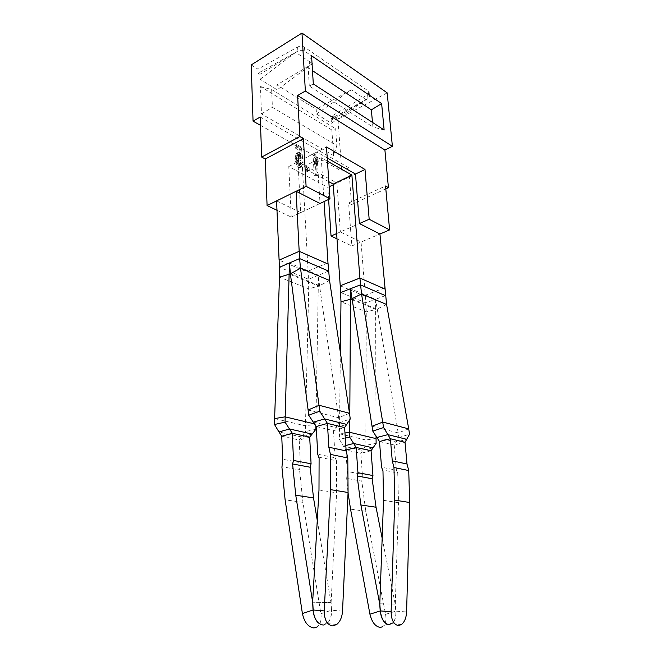 <?xml version="1.0" encoding="UTF-8"?>
<svg xmlns="http://www.w3.org/2000/svg" width="661" height="661" viewBox="0 0 661 661"><rect width="100%" height="100%" fill="white"/><g stroke="black" fill="none" stroke-linecap="round" stroke-linejoin="round"><path stroke-width="0.5" stroke-dasharray="3.31 2.48" d="M260.236 117.014L348.735 167.754L351.553 204.579L385.809 188.872M260.541 125.367L341.754 171.174L348.735 167.754M251.213 64.935L257.972 69.165L297.624 47.022C300.053 45.89 302.35 45.94 304.506 47.162L368.177 90.921L369.177 92.466L367.615 94.746L332.376 115.749L337.961 119.244L341.754 171.174M387.181 92.862L337.961 119.244M367.615 94.746L367.954 98.613L369.516 96.341L368.524 94.812L304.754 51.277C302.589 50.062 300.284 50.013 297.847 51.145L295.707 52.335L312.562 63.687L276.951 84.914L316.189 109.305L316.487 114.039L331.45 123.26L366.045 99.745L332.648 119.534L332.376 115.749M367.954 98.613L331.128 118.592L332.648 119.534M316.487 114.039L351.322 89.813L366.045 99.745M351.322 89.813L316.189 109.305M257.972 69.165L258.112 73.206L295.707 52.335L259.922 74.329L260.103 79.295L277.166 89.813L312.562 63.687M258.112 73.206L259.922 74.329M351.553 204.579L348.603 203.026L351.826 245.933L379.943 234.011L361.055 242.025L365.277 295.203L384.685 287.857M337.003 238.869L351.826 245.933M328.616 199.432L327.823 187.394L329.161 186.757M276.992 210.281L291.245 217.072L288.783 166.531L327.823 187.394M317.181 175.049L316.074 174.454L314.843 154.261L315.661 154.724L316.495 158.012L318.131 159.813L318.255 161.846L316.305 160.755L317.181 175.049L315.388 175.95L314.281 175.347L313.058 155.178L313.884 155.641L314.71 158.921L316.346 160.722L316.47 162.755L314.52 161.672L315.388 175.95M309.323 170.786L308.084 170.117L307.894 166.919L309.133 167.588L309.323 170.786L307.514 171.695L306.274 171.025L306.093 167.828L307.332 168.505L307.514 171.695M301.945 161.606L303.102 162.242L302.961 164.531L301.59 166.737L299.16 165.333L298.094 163.341L296.938 157.599L297.5 153.17L298.367 152.311L299.557 152.501L301.317 154.748L300.664 149.105L296.839 146.949L296.715 144.561L301.358 147.188L302.639 158.293L301.639 157.739L299.871 154.947L298.532 155.393L298.425 160.367L299.565 163.284L301.036 164.201L301.945 161.606L300.144 162.54L301.3 163.168L301.152 165.457L299.78 167.663L297.351 166.258L295.517 161.614L295.128 158.541L295.707 154.12L296.566 153.261L297.764 153.443L299.516 155.69L298.871 150.047L295.046 147.907L294.922 145.519L299.565 148.13L300.838 159.227L299.838 158.673L298.078 155.889L297.285 155.765L296.368 159.367L297.086 162.961L298.574 164.969L299.714 164.729L300.144 162.54M336.639 233.573L359.41 223.55L340.349 231.937L361.055 242.025M291.245 217.072L320.04 203.481L316.842 152.013L327.236 157.938M348.603 203.026L385.545 185.997M288.783 166.531L326.501 147.006M333.284 184.766L355.486 174.05L336.903 183.014L340.349 231.937M331.128 118.592L331.45 123.26M276.951 84.914L277.166 89.813M333.631 155.591L261.475 113.915L260.467 86.574L331.847 129.977L335.656 128.73L336.862 145.503L333.631 155.591L331.847 129.977M260.467 86.574L271.646 89.524L335.656 128.73M271.646 89.524L272.398 107.313L336.862 145.503M261.475 113.915L272.398 107.313M384.132 129.986L372.887 126.978L372.482 122.409M313.314 83.947L309.282 85.988L372.887 126.978M309.282 85.988L308.183 67.802L312.488 70.669M311.554 55.755L308.183 67.802M260.103 79.295L295.707 52.335M316.305 160.755L314.52 161.672M318.255 161.846L316.47 162.755M318.131 159.813L316.346 160.722M317.197 159.07L315.413 159.987M316.495 158.012L314.71 158.921M315.991 156.591L314.206 157.508M315.661 154.724L313.884 155.641M314.843 154.261L313.058 155.178M316.074 174.454L314.281 175.347M309.133 167.588L307.332 168.505M307.894 166.919L306.093 167.828M308.084 170.117L306.274 171.025M303.102 162.242L301.3 163.168M301.837 162.945L300.028 163.878M301.515 163.804L299.714 164.729M301.036 164.201L299.226 165.126M300.383 164.044L298.574 164.969M299.565 163.284L297.756 164.217M298.896 162.028L297.086 162.961M298.425 160.367L296.624 161.301M298.177 158.425L296.368 159.367M298.21 156.616L296.409 157.558M298.532 155.393L296.731 156.335M299.086 154.823L297.285 155.765M299.871 154.947L298.078 155.889M300.829 155.963L299.036 156.897M301.639 157.739L299.838 158.673M302.639 158.293L300.838 159.227M301.358 147.188L299.565 148.13M296.715 144.561L294.922 145.519M296.839 146.949L295.046 147.907M300.664 149.105L298.871 150.047M301.317 154.748L299.516 155.69M300.524 153.377L298.722 154.319M299.557 152.501L297.764 153.443M298.367 152.311L296.566 153.261M297.5 153.17L295.707 154.12M297.004 154.947L295.203 155.897M296.938 157.599L295.128 158.541M297.318 160.681L295.517 161.614M298.094 163.341L296.285 164.275M299.16 165.333L297.351 166.258M300.466 166.555L298.656 167.481M301.59 166.737L299.78 167.663M302.432 166.043L300.623 166.969M302.961 164.531L301.152 165.457M327.451 161.218L321.254 157.706L302.391 167.34L308.1 271.126L327.98 262.814M321.254 157.706L324.064 201.58M328.814 181.668L302.391 167.34M371.052 450.761L360.823 453.314L362.344 474.325L347.273 471.475L346.686 478.407L348.058 492.866M362.344 474.325L361.79 481.134L346.686 478.407M345.794 445.522L343.39 446.15L345.852 450.083L347.273 471.475M372.928 447.844L362.724 450.405L360.823 453.314L346.1 450.017M376.126 443.374L365.921 445.299L362.724 450.405L343.39 446.15L339.39 439.259L340.357 352.404M376.035 438.607L365.839 439.978L365.921 445.299M345.306 438.086L339.39 439.259M344.959 432.972L339.357 433.773L365.839 439.978L366.26 311.868L365.318 295.219L365.368 296.335L340.266 285.8M349.776 419.768L349.809 415.414M376.035 435.963L375.588 299.284L350.504 288.708M365.318 295.219L384.727 287.874M382.157 538.186L395.195 604.137L395.765 611.152L385.57 614.342L365.781 511.3L361.79 481.134M385.57 614.342C386.388 619.035 385.892 622.712 384.082 625.372L382.694 626.711M389.346 624.736L393.105 622.621C395.195 619.853 396.079 616.027 395.765 611.152M395.195 604.137L379.794 603.774M309.687 437.144L299.202 440.011L300.276 462.584L282.685 459.255M300.276 462.584L299.557 469.913L281.916 466.732M311.984 434.054L301.532 436.938L299.202 440.011L281.751 436.243M315.867 429.32L305.432 431.534L301.532 436.938L278.983 431.98M315.859 425.965L315.884 424.205L305.465 425.833L305.432 431.534M274.612 418.595L305.465 425.833L308.728 288.857L308.142 271.15L308.158 272.324L279.149 260.153M314.545 423.891L315.884 424.205L318.486 275.216L289.435 262.979M308.142 271.15L328.021 262.838M317.297 520.554L330.979 602.634L331.417 610.26L320.874 613.73L302.945 502.36L299.557 469.913M320.874 613.73C321.552 618.415 320.932 622.216 319.007 625.124L317.222 626.917M323.336 625.025L328.393 622.108C330.616 619.076 331.624 615.127 331.417 610.26M330.979 602.634L312.769 602.212L331.103 602.625L331.541 610.243L342.522 611.136M372.11 426.262L398.195 432.889L398.905 437.582L394.22 445.002L396.393 470.211L381.554 467.195M396.393 470.211L397.74 472.97L382.901 470.004M377.001 437.458L396.03 442.044L406.812 439.342M379.488 441.515L394.22 445.002L405.028 442.308M398.905 437.582L409.564 434.194M408.721 428.882L398.195 432.889L375.588 299.284L365.921 302.878L340.729 292.509M397.74 472.97L398.517 502.707L395.311 604.121L395.881 611.136L406.589 611.97M389.263 624.728L392.089 623.72C394.947 621.2 396.22 617.01 395.881 611.136M395.311 604.121L379.794 603.757M308.117 409.994L338.639 417.752L339.275 422.792L333.475 430.625L335.152 457.751L317.743 454.214M335.152 457.751L336.474 460.717L319.048 457.23M313.43 422.131L335.714 427.502L346.81 424.436M316.222 426.543L333.475 430.625L344.604 427.584M339.275 422.792L350.256 418.991M349.504 413.29L338.639 417.752L319.552 285.717L318.486 275.216L308.588 279.281L279.454 267.292M336.474 460.717L336.614 492.792L331.103 602.625M323.246 625.017L327.079 623.571C330.252 620.704 331.739 616.267 331.541 610.243M276.587 200.886L300.681 212.619L297.979 161.771L336.903 183.014M297.979 161.771L316.842 152.013M300.681 212.619L320.04 203.481M368.177 90.921L368.524 94.812M304.506 47.162L304.754 51.277M297.624 47.022L297.847 51.145M351.792 299.582L376.01 309.472L366.26 311.868L340.985 301.755M385.404 295.632L375.588 299.284M365.781 511.3L350.545 509.135M290.485 274.546L318.693 286.064L308.728 288.857L279.487 277.157M328.55 271.076L318.486 275.216M302.945 502.36L285.106 499.823M386.578 304.465L376.844 309.166L351.677 298.863M383.529 500.311L398.517 502.707M329.55 280.471L319.552 285.717L290.386 273.786M318.99 489.975L336.614 492.792M369.177 92.466L369.516 96.341M393.105 622.629L384.074 625.38M328.393 622.108L318.999 625.124M401.434 624.554L392.089 623.728M338.581 423.726L340.043 422.528M336.705 624.48L327.088 623.571"/><path stroke-width="0.99" d="M253.056 121.145L260.236 117.014L261.69 157.078L299.83 136.53L297.59 95.506L305.365 91.028L392.394 146.329L387.181 92.862L301.978 33.05L251.213 64.935L253.056 121.145L260.541 125.367M297.59 95.506L384.9 150.014L392.394 146.329M385.809 188.872L388.437 187.666L384.9 150.014M305.365 91.028L301.978 33.05M328.616 199.432L331.037 236.027L337.003 238.869M261.69 157.078L265.317 158.995L267.085 205.563L276.992 210.281M327.236 157.938L355.486 174.05L359.41 223.55L379.943 234.011L389.61 229.912L369.177 219.254L364.996 169.456L326.501 147.006L329.963 198.796L320.04 203.481L296.095 191.277L299.185 251.32L279.099 260.128L299.185 251.32M331.037 236.027L336.639 233.573M359.41 223.55L369.177 219.254M267.085 205.563L306.101 186.344L329.963 198.796M388.437 187.666L385.545 185.997L389.61 229.912M299.83 136.53L303.416 138.603L306.101 186.344M265.317 158.995L303.416 138.603M329.161 186.757L333.284 184.766M355.486 174.05L364.996 169.456M381.637 103.603L384.132 129.986L313.314 83.947L311.554 55.755L381.637 103.603L371.358 109.842L372.482 122.409M312.488 70.669L371.358 109.842M359.865 278.033L340.225 285.783L359.906 278.05L351.883 175.049L333.235 184.064L328.814 181.668M324.064 201.58L328.054 264.028L299.235 251.337L299.607 258.583L289.435 262.979L285.04 422.139L292.294 433.277L281.751 436.243L282.685 459.255L281.933 467.211L285.106 499.823L302.408 613.557C304.333 622.307 308.191 627.107 313.983 627.95L317.222 626.917M351.883 175.049L327.451 161.218M333.235 184.064L340.225 285.783M376.035 435.963L376.126 443.374L371.052 450.761L372.953 475.556L372.135 478.754L357.105 475.953L360.889 504.971L379.678 603.774L380.215 610.938L369.929 614.193C371.912 622.241 375.374 626.653 380.306 627.429L382.694 626.711M372.953 475.556L357.94 472.698L357.105 475.953M357.94 472.698L356.155 447.456L346.1 450.017M376.035 438.607L349.661 432.294L349.71 437.21L356.155 447.456L371.052 450.761M372.928 447.844L353.685 443.49L345.794 445.522M349.71 437.21L345.306 438.086M340.357 352.404L340.985 301.755L340.266 285.8M344.959 432.972L349.661 432.294L349.776 419.768M349.809 415.414L350.504 288.708L372.787 431.104L379.488 441.515L390.387 438.739L392.262 460.841L393.964 467.501L408.729 470.549L409.68 502.525L406.589 611.97C406.267 617.861 404.549 622.051 401.442 624.546L398.517 625.562C393.799 624.752 391.337 620.15 391.114 611.772L394.774 500.096L393.964 467.501M372.11 426.262L382.793 422.057L408.721 428.882L386.578 304.465L379.943 234.011M372.787 431.104L383.595 427.543L361.534 293.93L359.906 278.05L384.785 288.997L384.685 287.857M382.157 538.186L376.043 507.235L372.135 478.754M348.058 492.866L350.545 509.135L369.929 614.193M380.215 610.938C381.323 619.283 384.297 623.885 389.147 624.744L389.346 624.736M315.859 425.965L315.867 429.32L309.687 437.144L311.075 463.782L310.166 467.236L292.583 463.964L295.748 495.229L312.645 602.212L313.033 610.004L302.408 613.557M311.075 463.782L293.509 460.444L292.583 463.964M293.509 460.444L292.294 433.277L309.687 437.144M311.984 434.054L289.518 428.964L278.983 431.98L281.751 436.243M314.545 423.891L285.114 416.843L274.612 418.595L274.505 424.494L278.983 431.98M285.04 422.139L274.505 424.494M274.612 418.595L279.487 277.157L279.149 260.153M312.645 602.212L318.99 489.975L319.098 458.255L317.743 454.214L316.222 426.543L308.695 415.207L308.117 409.994L319.123 405.292L349.504 413.29L329.55 280.471L327.98 262.814M317.297 520.554L313.512 497.89L310.166 467.236M313.033 610.004C314.049 619.093 317.412 624.1 323.122 625.025L323.336 625.025M379.488 441.515L381.554 467.195L382.975 470.954L383.529 500.311L379.794 603.757L380.339 610.921L391.114 611.772M408.721 428.882L409.564 434.194L405.028 442.308L407.002 464.005L408.729 470.549M407.002 464.005L392.262 460.841M377.001 437.458L387.891 434.641L390.387 438.739L405.028 442.308M383.595 427.543L387.891 434.641L406.812 439.342M389.263 624.728C384.421 623.877 381.447 619.274 380.339 610.921M349.504 413.29L350.256 418.991L344.604 427.584L346.157 450.934L328.839 447.216L330.434 454.388L347.785 457.974L348.074 492.495L342.522 611.136C342.092 617.184 340.151 621.629 336.713 624.471L332.731 625.917C327.162 625.042 324.32 620.035 324.204 610.904L330.517 489.636L330.434 454.388M346.157 450.934L347.785 457.974M313.43 422.131L324.617 418.925L327.426 423.395L328.839 447.216M316.222 426.543L327.426 423.395L344.604 427.584M329.55 280.471L300.507 268.25L319.808 411.192L324.617 418.925L346.81 424.436M308.695 415.207L319.808 411.192M308.117 409.994L290.386 273.786L289.435 262.979L279.454 267.292M290.386 273.786L300.507 268.25L299.607 258.583L328.55 271.076M312.769 602.196L313.149 609.987L324.204 610.904M323.246 625.017C317.536 624.083 314.173 619.076 313.149 609.987M296.095 191.277L276.587 200.886L279.099 260.128M351.792 299.582L350.834 299.185L340.985 301.755M340.729 292.509L360.435 284.85L385.404 295.632M376.043 507.235L360.889 504.971M290.485 274.546L289.518 274.158L279.487 277.157M313.512 497.89L295.748 495.229M386.578 304.465L361.534 293.93L351.677 298.863M409.68 502.525L394.774 500.096M348.074 492.495L330.517 489.636"/></g></svg>
